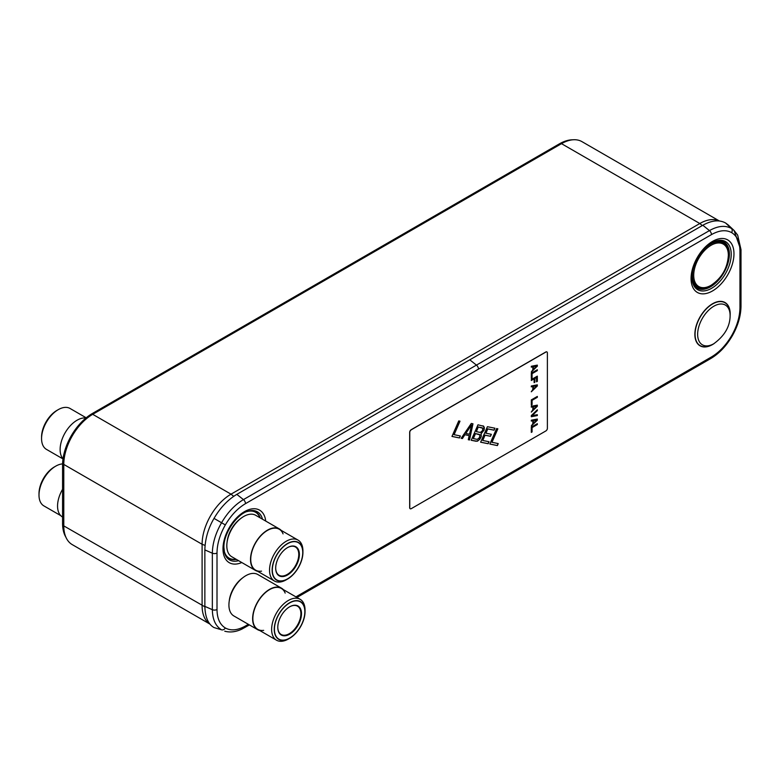 <?xml version="1.0" encoding="UTF-8"?>
<svg xmlns="http://www.w3.org/2000/svg" width="780" height="780" viewBox="0 0 780 780"><rect width="100%" height="100%" fill="white"/><g stroke="black" fill="none" stroke-linecap="round" stroke-linejoin="round"><path stroke-width="1.17" d="M210.054 624.175L72.257 544.625A40.911 23.624 -60 0 1 63.785 525.895L63.785 464.422A40.911 23.624 -60 0 1 92.713 414.316L561.502 143.666A40.911 23.624 -60 0 1 581.958 141.638L719.394 220.984M719.277 220.974A40.911 23.624 120 0 0 699.816 223.519L231.026 494.169A40.911 23.624 120 0 0 202.098 544.274L202.098 605.748A40.911 23.624 120 0 0 210.025 624.146M710.726 285.49A25.379 14.654 -60 0 1 710.414 285.675A25.379 14.654 -60 0 1 692.474 275.311A25.379 14.654 -60 0 1 693.683 267.121M703.931 249.386A25.379 14.654 -60 0 1 728.354 254.592L728.354 255.314A24.502 14.147 -60 0 1 728.354 255.314C727.565 268.076 721.783 278.08 711.029 285.324A24.502 14.147 -60 0 1 711.029 285.324A24.502 14.147 -60 0 1 693.712 275.311A24.502 14.147 -60 0 1 711.038 245.31A24.502 14.147 -60 0 1 728.354 255.304L728.354 255.314M740.279 248.391L734.048 230.431L731.347 228.423C725.244 225.108 717.951 225.829 709.449 230.597L243.438 499.609C234.946 504.66 227.653 512.372 221.559 522.746C215.582 533.179 212.511 543.328 212.345 553.196L212.345 609.677C212.511 619.457 215.582 626.174 221.559 629.821L214.022 627.568C208.211 624.263 205.159 617.204 204.857 606.382L204.857 549.9C205.159 538.834 208.211 528.333 214.022 518.388C220.272 507.721 227.877 499.717 236.818 494.364L702.819 225.254C711.692 220.291 719.287 219.541 725.634 223.022L728.247 224.991M224.757 631.195L224.757 631.195C230.11 632.658 235.794 631.975 241.81 629.138L249.405 624.917M728.179 224.923L734.048 230.431L737.656 235.092L741 249.639A3.549 2.047 -0 0 1 739.957 251.092C739.85 242.112 737.081 235.95 731.63 232.615C726.014 229.554 719.297 230.227 711.467 234.605L245.495 503.646C237.666 508.287 230.948 515.385 225.332 524.92C219.892 534.544 217.113 543.913 217.006 553.01L217.006 609.502C217.113 618.472 219.892 624.634 225.332 627.978C230.948 631.03 237.666 630.357 245.495 625.969L248.362 624.312M572.803 139.796A42.139 24.326 120 0 0 559.396 143.851L92.362 413.498A42.139 24.326 120 0 0 62.566 465.104L62.566 523.322A42.139 24.326 120 0 0 65.91 537.225M277.787 627.178A16.341 9.428 120 0 0 281.171 634.481A16.341 9.428 120 0 0 293.758 630.103A16.341 9.428 120 0 0 300.895 613.665A16.341 9.428 120 0 0 297.511 606.187A16.341 9.428 120 0 0 289.487 606.908M301.49 613.665A16.76 9.682 120 0 0 289.643 606.821A16.76 9.682 120 0 0 277.787 627.354A16.76 9.682 120 0 0 289.643 634.198A16.76 9.682 120 0 0 301.49 613.665M229.232 601.107A21.664 12.509 -60 0 1 242.629 577.892M281.522 588.178A23.936 13.816 -60 0 0 263.075 594.594A23.936 13.816 -60 0 0 252.623 618.686A23.936 13.816 120 0 0 257.585 629.645L233.873 615.956A23.936 13.816 -60 0 1 228.92 604.997A23.936 13.816 -60 0 1 239.372 580.905A23.936 13.816 -60 0 1 257.81 574.499L281.522 588.178A23.936 13.816 -60 0 1 283.315 589.582M257.585 629.645A23.936 13.816 120 0 0 259.691 630.493M263.66 630.357A23.614 13.63 -60 0 1 252.856 618.55A23.614 13.63 -60 0 1 263.162 594.789A23.614 13.63 -60 0 1 281.356 588.461L300.144 599.303A23.614 13.63 120 0 0 281.941 605.631A23.614 13.63 120 0 0 271.635 629.401A23.614 13.63 120 0 0 276.529 640.204A23.614 13.63 120 0 0 288.337 639.034L289.643 638.284A21.772 12.568 120 0 0 305.038 611.627L305.038 610.116A23.614 13.63 120 0 0 300.144 599.303M285.178 593.092A23.614 13.63 -60 0 0 266.555 591.669A23.614 13.63 -60 0 0 252.856 618.55A23.614 13.63 120 0 0 257.741 629.362L276.529 640.204M305.038 611.627L305.038 611.627A21.772 12.568 120 0 0 289.643 602.735A21.772 12.568 120 0 0 274.248 629.401A21.772 12.568 120 0 0 289.643 638.284M274.423 629.294A21.518 12.421 120 0 0 278.879 639.142A21.518 12.421 120 0 0 295.464 633.38A21.518 12.421 120 0 0 304.853 611.725A21.518 12.421 120 0 0 300.398 601.877A21.518 12.421 120 0 0 283.822 607.639A21.518 12.421 120 0 0 274.423 629.294M275.681 567.967A16.341 9.428 120 0 0 279.065 575.269A16.341 9.428 120 0 0 291.652 570.892A16.341 9.428 120 0 0 298.779 554.453A16.341 9.428 120 0 0 295.396 546.975A16.341 9.428 120 0 0 287.381 547.697M275.681 568.142A16.76 9.682 120 0 0 287.527 574.987A16.76 9.682 120 0 0 299.383 554.453A16.76 9.682 120 0 0 287.527 547.609A16.76 9.682 120 0 0 275.681 568.142M227.117 541.895A21.664 12.509 -60 0 1 240.523 518.681M231.767 556.745A23.936 13.816 -60 0 1 226.814 545.785A23.936 13.816 -60 0 1 237.256 521.693A23.936 13.816 -60 0 1 255.703 515.288L279.406 528.967A23.936 13.816 120 0 0 260.969 535.382A23.936 13.816 120 0 0 250.516 559.475A23.936 13.816 -60 0 0 255.469 570.433L231.767 556.745M257.585 571.282A23.936 13.816 -60 0 1 255.469 570.433M281.2 530.371A23.936 13.816 120 0 0 279.406 528.967M302.923 552.416L302.923 552.416A21.772 12.568 120 0 0 287.527 543.524A21.772 12.568 120 0 0 272.142 570.19A21.772 12.568 120 0 0 287.527 579.072A21.772 12.568 120 0 0 302.923 552.416L302.923 550.904A23.614 13.63 120 0 0 298.038 540.091A23.614 13.63 120 0 0 279.835 546.419A23.614 13.63 120 0 0 269.529 570.19A23.614 13.63 120 0 0 274.414 580.993L255.635 570.151A23.614 13.63 -60 0 1 250.741 559.338A23.614 13.63 -60 0 1 264.449 532.457A23.614 13.63 -60 0 1 283.072 533.881M298.038 540.091L279.25 529.25A23.614 13.63 120 0 0 261.056 535.577A23.614 13.63 120 0 0 250.741 559.338A23.614 13.63 -60 0 0 261.553 571.145M274.414 580.993A23.614 13.63 120 0 0 286.231 579.823L287.527 579.072M302.747 552.513A21.518 12.421 120 0 0 298.291 542.666A21.518 12.421 120 0 0 281.707 548.428A21.518 12.421 120 0 0 272.317 570.082A21.518 12.421 120 0 0 276.773 579.93A21.518 12.421 120 0 0 293.358 574.168A21.518 12.421 120 0 0 302.747 552.513M62.566 489.294A23.936 13.816 -60 0 0 57.554 506.064A23.936 13.816 120 0 0 62.517 517.023L62.566 517.042M60.723 515.619L43.895 505.898A23.614 13.63 -60 0 1 39 495.085L39 495.085A23.614 13.63 -60 0 1 55.702 466.167A23.614 13.63 -60 0 1 62.585 463.905M55.702 466.167L54.395 466.918A21.772 12.568 -60 0 0 39 493.574L39 495.085M85.936 418.012A23.936 13.816 120 0 0 77.044 420.235A23.936 13.816 -60 0 0 62.098 439.238A23.936 13.816 -60 0 0 63.024 458.815M63.005 458.942L46.449 449.377A23.614 13.63 -60 0 1 41.564 438.575L41.564 437.063A21.772 12.568 -60 0 1 56.95 410.397L58.256 409.646A23.614 13.63 -60 0 1 70.064 408.476L86.2 417.797M56.95 410.397L58.256 409.646A23.614 13.63 -60 0 0 41.564 438.575M469.18 435.591L464.89 434.694L462.423 438.545L461.175 438.292L471.296 423.452L472.963 423.793L469.54 439.978L468.283 439.725L469.18 435.591L464.997 434.752M545.883 352.063L411.284 429.77A2.135 1.228 120 0 0 409.773 432.383L409.773 507.77A2.135 1.228 120 0 0 410.221 508.745A2.135 1.228 120 0 0 411.284 508.638L545.883 430.93A2.135 1.228 120 0 0 547.385 428.317L547.385 352.93A2.135 1.228 120 0 0 546.946 351.956A2.135 1.228 120 0 0 545.883 352.063L545.785 352.004A2.135 1.228 -60 0 1 546.848 351.897A2.135 1.228 -60 0 1 546.897 351.926M545.785 352.004L411.187 429.712A2.135 1.228 -60 0 0 409.675 432.325L409.675 507.712A2.135 1.228 -60 0 0 410.114 508.687A2.135 1.228 -60 0 0 410.173 508.716M537.235 369.808L537.235 370.568L531.98 373.601L531.98 377.949L531.307 378.339M537.235 376.194L537.235 381.293L536.562 381.683M536.562 377.452L534.895 378.407L534.895 382.18L534.125 382.619L534.125 378.856L531.307 380.484L531.307 379.616L537.332 376.135L537.332 381.352L536.562 381.8L536.465 377.393L534.797 378.349L534.797 382.122L534.125 382.512M534.125 378.856L531.307 380.367M537.235 384.852L537.235 385.934L531.307 391.638M532.847 386.558L531.307 386.86L531.307 385.993L537.332 384.832L537.332 385.993L531.307 391.794L532.847 389.454L532.847 386.558L531.307 386.782M537.235 396.494L537.235 397.244L531.98 400.276L531.98 404.625L531.307 405.015M537.235 405.151L537.235 406.234L531.307 411.938M532.847 406.848L531.307 407.16L531.307 406.292L537.332 405.132L537.332 406.292L531.307 412.094L532.847 409.753L532.847 406.848L531.307 407.082M537.235 409.87L531.98 415.642L537.332 414.697L537.332 415.565L531.307 416.725L531.307 415.565L537.332 409.773L537.332 410.641L532.077 415.701M537.235 414.716L537.235 415.506L531.307 416.647M537.235 419.065L537.235 420.147L531.307 425.851M532.847 420.771L531.307 421.083L531.307 420.206L537.332 419.045L537.332 420.206L531.307 426.007L532.847 423.667L532.847 420.771L531.307 420.995M537.235 423.745L537.235 424.495L531.98 427.537L531.98 431.886L531.307 432.266M459.878 421.161L453.979 434.655L460.366 435.971L459.498 437.95L451.961 436.439L458.738 420.927L459.995 421.18L454.087 434.714M460.249 435.952L459.401 437.902L451.981 436.41M472.856 423.774L469.443 439.92L468.293 439.686M464.89 434.694L462.325 438.487L461.194 438.262M483.015 425.812L484.322 427.508L484.146 429.994L481.162 433.7L481.26 436.585L479.905 439.189L477.428 441.207L471.217 440.31L477.984 424.808L483.815 426.299L484.048 429.936L481.065 433.641L481.162 436.537L478.598 440.32L476.141 441.265L471.227 440.281M488.914 441.714L488.065 443.664L480.646 442.172M494.822 428.191L493.974 430.131L487.695 428.873L485.823 433.163L491.361 434.314L490.503 436.293L485.062 435.201L482.752 440.476L489.031 441.743L488.163 443.723L480.636 442.211L487.402 426.699L494.939 428.21L494.072 430.19L487.793 428.932L485.921 433.222M491.244 434.294L490.396 436.235L484.955 435.142L482.752 440.476M497.757 428.776L491.858 442.27L498.235 443.596L497.377 445.575L489.84 444.054L496.616 428.552L497.864 428.805L491.965 442.328M498.127 443.566L497.269 445.517L489.86 444.025M537.235 365.137L537.235 366.22L531.307 371.923M537.235 366.22L531.307 372.07L532.847 369.74L532.847 366.834L531.307 367.068M532.847 366.834L531.307 367.146L531.307 366.278L537.332 365.118L537.332 366.278M537.332 369.749L537.332 370.627L532.077 373.659L532.077 378.007L531.307 378.456L531.307 373.23L537.332 369.749M537.332 396.435L537.332 397.303L532.077 400.335L532.077 404.683L531.307 405.132L531.307 399.906L537.332 396.435M537.332 423.686L537.332 424.554L532.077 427.596L532.077 431.944L531.307 432.383L531.307 427.167L537.332 423.686M536.825 365.986L533.257 366.629L533.354 369.291L536.825 365.986L533.354 366.688L533.354 369.291M536.825 385.71L533.257 386.344L533.354 389.015L536.825 385.71L533.354 386.402L533.354 389.015M536.825 406.01L533.257 406.643L533.354 409.305L536.825 406.01L533.354 406.702L533.354 409.305M536.825 419.923L533.257 420.556L533.354 423.228L536.825 419.923L533.354 420.615L533.354 423.228M471.549 424.944L465.68 433.417L469.55 434.236L471.549 424.944L465.777 433.475M482.352 427.84L478.276 426.982L476.365 431.652L480.334 432.452L482.459 430.726L482.84 428.288L478.384 427.04M478.276 426.982L476.365 431.652M479.437 437.658L479.953 434.889L475.498 433.631L473.333 438.584L477.311 439.384L479.437 437.658M479.476 434.431L475.4 433.573L473.333 438.584M561.502 143.666L699.816 223.519L702.302 225.547M233.698 496.343L231.026 494.169L92.713 414.316M63.785 464.422L202.098 544.274L205.062 545.405M204.857 606.791L63.785 525.895M236.018 559.192A26.471 15.278 -60 0 1 224.133 550.758M246.704 511.66A26.471 15.278 -60 0 1 259.954 517.735M236.369 559.396A26.705 15.415 -60 0 1 224.396 552.162M248.05 511.183A26.705 15.415 -60 0 1 260.305 517.94M238.573 560.674A27.778 16.039 -60 0 1 224.552 552.806L223.909 547.531C223.265 533.549 237.432 513.172 248.684 511.007A27.778 16.039 -60 0 1 262.509 519.217M241.79 562.526A30.332 17.511 -60 0 1 222.992 548.808A30.332 17.511 -60 0 1 243.116 512.47A30.332 17.511 -60 0 1 265.726 521.069M295.912 596.866L711.467 356.947C719.297 352.297 726.014 345.199 731.63 335.663C737.081 326.04 739.85 316.67 739.957 307.573L739.957 251.092M733.97 253.793A30.332 17.511 120 0 0 712.52 241.4A30.332 17.511 120 0 0 691.07 278.558A30.332 17.511 120 0 0 712.52 290.94A30.332 17.511 120 0 0 733.97 253.793M714.129 343.551A24.98 14.42 -60 0 1 694.863 334.366A24.98 14.42 -60 0 1 712.52 303.771A24.98 14.42 -60 0 1 730.187 313.969A24.98 14.42 -60 0 1 730.109 315.861M716.771 240.757C712.696 241.839 708.523 244.598 704.262 249.025L698.012 257.429C694.073 264.342 692.065 270.962 691.987 277.28L692.64 282.555A27.778 16.039 120 0 0 714.197 286.591A27.778 16.039 120 0 0 731.221 254.29A27.778 16.039 120 0 0 716.771 240.757A27.778 16.039 120 0 0 716.615 240.805M692.484 281.921A26.705 15.415 120 0 0 713.349 284.915A26.705 15.415 120 0 0 729.388 254.105A26.705 15.415 120 0 0 716.137 240.942M692.221 280.517A26.471 15.278 120 0 0 712.618 285.148A26.471 15.278 120 0 0 729.134 254.153A26.471 15.278 120 0 0 714.792 241.41M725.634 223.022L731.347 228.423A3.549 2.896 -60 0 1 731.63 232.615M702.819 225.254L709.449 230.597A3.549 2.047 -120 0 1 711.467 234.605M478.481 369.125A3.549 2.047 -120 0 0 476.424 365.089L469.804 359.853M245.495 503.646A3.549 2.047 -120 0 0 243.438 499.609L236.818 494.364M225.332 524.92L214.022 518.388M217.006 553.01A3.549 2.047 180 0 1 212.345 553.196L204.857 549.9M217.006 609.502A3.549 2.047 180 0 1 212.345 609.677L204.857 606.382M225.332 627.978A3.549 2.896 120 0 1 221.559 629.821L214.022 627.568M245.495 625.969A3.549 2.047 60 0 1 244.754 627.598M711.467 356.947A3.549 2.047 60 0 1 710.736 358.566L710.736 358.566C719.16 353.555 726.307 346.027 732.196 335.985C737.938 325.874 740.873 315.919 741 306.121L741 249.639M731.63 335.663L732.196 335.985M739.957 307.573A3.549 2.047 0 0 0 741 306.121M713.719 343.785A22.961 13.26 -60 0 1 697.642 334.318A22.961 13.26 -60 0 1 713.798 306.248A22.961 13.26 -60 0 1 730.109 315.393L730.119 315.588C730.08 326.45 724.62 335.848 713.719 343.785A22.961 13.26 -60 0 0 713.739 343.775L712.433 344.516A24.775 14.303 -60 0 1 695.068 334.318A24.775 14.303 -60 0 1 712.51 304.015A24.775 14.303 -60 0 1 730.1 313.911A24.775 14.303 -60 0 1 730.1 314.087M730.1 313.911L730.119 315.412A22.961 13.26 -60 0 1 730.119 315.412A22.961 13.26 -60 0 1 730.119 315.578M63.785 523.858L62.566 523.322M63.785 465.64L62.566 465.104M93.142 414.073L92.362 413.498M560.176 144.427L559.396 143.851M711.038 285.314L710.414 285.675M296.956 597.46L710.736 358.566"/></g></svg>
